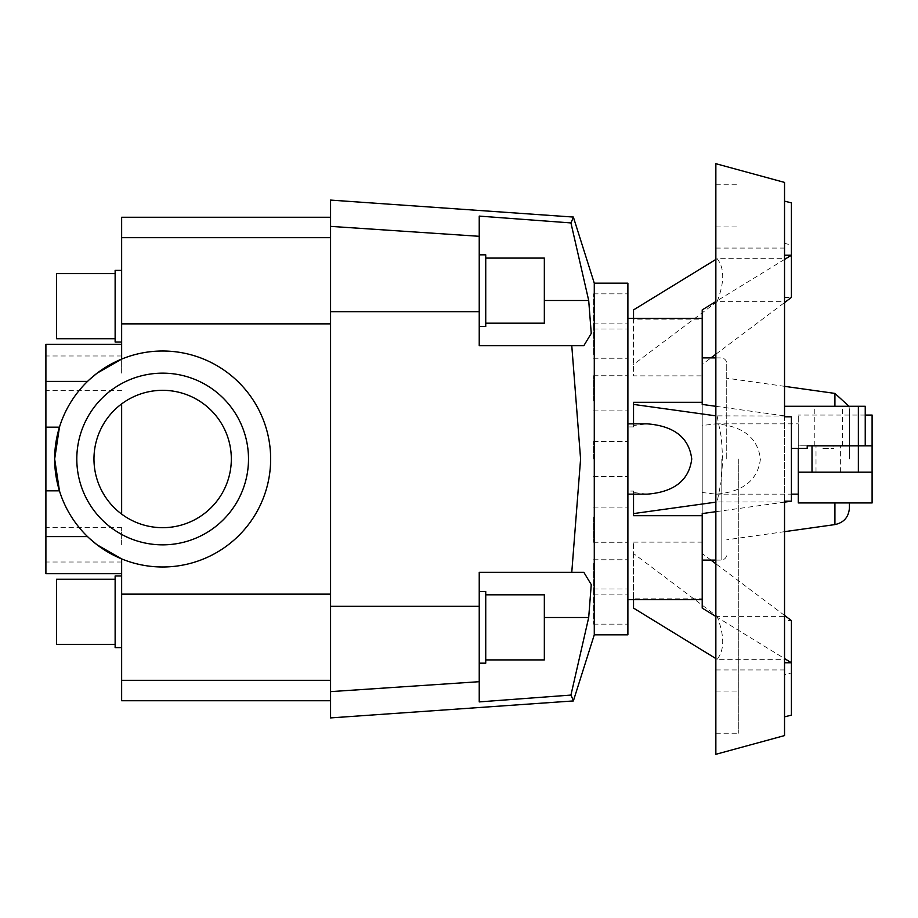 <?xml version="1.0" encoding="UTF-8"?>
<svg xmlns="http://www.w3.org/2000/svg" width="918" height="918" viewBox="0 0 918 918"><rect width="100%" height="100%" fill="white"/><g stroke="black" fill="none" stroke-linecap="round" stroke-linejoin="round"><path stroke-width="0.69" stroke-dasharray="4.59 3.44" d="M89.941 538.843L97.124 544.844L121.646 558.901A107.991 107.991 0 0 0 270.649 459A107.991 107.991 0 0 0 121.646 359.099L97.124 373.156L87.543 381.395C74.347 394.304 64.983 409.566 59.452 427.18L54.655 459A107.991 107.991 0 0 0 162.647 566.991A107.991 107.991 0 0 0 270.649 459A107.991 107.991 0 0 0 162.647 351.009A107.991 107.991 0 0 0 54.655 459L59.452 490.82C64.983 508.434 74.347 523.696 87.543 536.605L45.9 536.605L45.9 573.693M121.646 700.744L121.646 558.901A107.991 107.991 0 0 0 270.649 459A107.991 107.991 0 0 0 121.646 359.099L121.646 217.256M121.646 544.844L121.646 527.678L121.646 544.844M45.9 544.844L45.9 527.678L45.9 544.844M121.646 373.156L121.646 355.989L121.646 373.156M45.9 344.307L45.9 381.395L87.543 381.395L89.941 379.157M594.279 283.18L594.279 634.82M571.776 345.684L479.23 345.684L571.776 345.684L580.589 459L571.776 572.316L479.23 572.316L479.23 701.903L479.23 572.316L479.23 701.903L570.939 695.075L571.822 697.095M583.848 345.684L591.249 333.406L588.702 300.496L570.939 222.925L479.23 216.097L479.23 345.684L479.23 216.097L479.23 345.684L583.848 345.684M572.958 218.358L572.327 219.769M571.822 220.905L570.939 222.925M627.889 634.82L627.889 459L627.889 494.159L627.889 491.073L633.535 491.073L633.535 515.686M593.544 517.052L593.544 542.251L593.544 517.052M633.535 402.314L633.535 426.927L627.889 426.927L627.889 423.841L627.889 599.649L627.889 491.073M593.544 563.595L593.544 594.921L593.544 563.595M627.889 576.837L627.889 594.921L627.889 576.837M593.544 589.425L593.544 624.148L593.544 589.425M627.889 598.49L627.889 624.148L627.889 598.49M627.889 592.512L627.889 623.712L627.889 592.512M627.889 560.095L627.889 591.089L627.889 560.095M593.544 459L593.544 441.42L593.544 459M593.544 400.948L593.544 375.749L593.544 400.948M627.889 400.948L627.889 375.749L627.889 400.948M593.544 354.405L593.544 323.079L593.544 354.405M627.889 354.405L627.889 323.079L627.889 354.405M593.544 328.575L593.544 293.852L593.544 328.575M627.889 328.575L627.889 293.852L627.889 328.575M479.23 663.175L485.737 663.175L485.737 591.548L485.737 627.361L485.737 591.548L479.23 591.548L479.23 663.175L479.23 591.548M485.737 659.916L544.34 659.916L544.34 594.807L544.34 627.361L544.34 594.807L485.737 594.807L485.737 627.361L485.737 594.807M479.23 326.452L485.737 326.452L485.737 254.825L485.737 290.639L485.737 254.825L479.23 254.825L479.23 326.452L479.23 254.825M485.737 323.193L544.34 323.193L544.34 258.084L544.34 290.639L544.34 258.084L485.737 258.084L485.737 290.639L485.737 258.084M93.969 459A68.678 68.678 0 0 0 162.647 527.678A68.678 68.678 0 0 0 231.325 459A68.678 68.678 0 0 1 121.646 514.091C103.78 500.069 94.554 481.709 93.969 459C94.554 481.709 103.78 500.069 121.646 514.091A68.678 68.678 0 0 0 231.325 459A68.678 68.678 0 0 0 121.646 403.909C103.78 417.931 94.554 436.291 93.969 459C94.554 436.291 103.78 417.931 121.646 403.909A68.678 68.678 0 0 1 231.325 459A68.678 68.678 0 0 0 162.647 390.322A68.678 68.678 0 0 0 93.969 459M76.802 459A85.844 85.844 0 0 1 162.647 373.156A85.844 85.844 0 0 1 248.503 459A85.844 85.844 0 0 1 162.647 544.844A85.844 85.844 0 0 1 76.802 459A85.844 85.844 0 0 0 162.647 544.844A85.844 85.844 0 0 0 248.503 459A85.844 85.844 0 0 0 162.647 373.156A85.844 85.844 0 0 0 76.802 459A85.844 85.844 0 0 1 162.647 373.156A85.844 85.844 0 0 1 248.503 459A85.844 85.844 0 0 1 162.647 544.844A85.844 85.844 0 0 1 76.802 459M87.543 536.605C74.347 523.696 64.983 508.434 59.452 490.82L45.9 490.82L45.9 536.605M121.646 575.988L115.129 575.988L115.129 647.626L115.129 611.813L115.129 647.626L121.646 647.626L121.646 575.988L121.646 647.626M115.129 579.247L56.526 579.247L56.526 644.367L56.526 611.813L56.526 644.367L115.129 644.367L115.129 611.813L115.129 644.367M121.646 270.374L115.129 270.374L115.129 342.012L115.129 306.187L115.129 342.012L121.646 342.012L121.646 270.374L121.646 342.012M115.129 273.633L56.526 273.633L56.526 338.753L56.526 306.187L56.526 338.753L115.129 338.753L115.129 306.187L115.129 338.753M717.119 416.038L721.318 437.404L722.73 459L721.318 480.596L717.119 501.962L784.534 501.962L784.534 501.182L791.408 501.182L791.408 416.818L784.534 416.818L784.534 406.261L784.534 416.818L784.534 416.038L715.856 415.854M791.408 715.179L791.408 672.986L784.534 674.627L784.534 301.632L717.119 301.632C724.566 282.228 724.566 267.907 717.119 258.669L784.534 258.669L784.534 248.067L784.534 416.038M715.856 754.309L715.856 163.691M738.749 459L738.749 733.218L738.749 459M784.534 258.669L784.534 182.418M702.213 598.823L702.213 599.649L702.213 598.823L633.535 598.823L633.535 542.136L633.535 553.52L717.119 616.368L784.534 616.368L784.534 243.373L791.408 245.014L791.408 202.821M633.535 542.136L702.213 542.136L702.213 459L702.213 492.496L715.81 494.159C742.857 492.037 757.729 480.321 760.425 459C757.729 437.679 742.857 425.963 715.81 423.841L702.213 425.504L702.213 560.095L702.213 357.905L702.213 459L702.213 375.864L633.535 375.864L633.535 319.177L702.213 319.177L702.213 318.351L702.213 319.177M807.209 445.815L858.364 445.815L798.27 445.815L798.27 415.051L798.27 502.949M647.133 494.159L633.535 492.496L633.535 491.073M822.941 448.454L833.693 448.454L822.941 448.454L822.941 445.815L842.38 445.815L833.693 445.815L833.693 448.454M828.323 406.261L814.255 406.261L828.323 406.261M807.209 448.454L798.27 448.454L798.27 445.815L872.1 445.815M872.1 502.949L872.1 415.051M828.323 472.185L816.01 472.185L828.323 472.185M822.941 445.815L833.693 445.815M849.425 459L849.425 410.094L849.425 459M726.746 459L726.746 363.528L726.746 459M627.889 472.426L627.889 459L627.889 472.426M627.889 426.927L627.889 283.18M865.238 445.815L858.364 445.815L865.238 445.815L865.238 406.261L784.534 406.261M798.27 459L798.27 423.841L798.27 459M872.1 472.185L798.27 472.185M798.27 448.454L791.408 448.454L791.408 416.818L784.534 416.818M633.535 426.927L633.535 425.504L647.133 423.841M633.535 494.159L633.535 492.496M627.889 357.905L627.889 386.157L627.889 357.905M627.889 325.488L627.889 341.163L627.889 325.488M627.889 319.51L627.889 318.351L627.889 319.51M702.213 425.504L702.213 404.413M715.856 406.318L791.408 416.818M784.534 502.146L715.856 511.682M702.213 513.587L702.213 492.496M710.957 560.095L702.213 553.52L702.213 542.136M784.534 615.416L715.856 563.778M784.534 616.368L784.534 620.579L791.408 620.579L791.408 672.986M784.534 259.438L715.856 301.54M715.856 259.438L717.119 258.669M633.535 319.177L633.535 318.351M633.535 309.905L633.535 375.864M633.535 425.504L633.535 423.841M633.535 553.52L633.535 608.095M633.535 599.649L633.535 598.823M715.856 502.146L717.119 501.962M784.534 735.582L784.534 659.331L717.119 659.331C724.566 650.093 724.566 635.772 717.119 616.368M784.534 620.579L784.534 674.627M784.534 243.373L784.534 301.632M784.534 297.421L791.408 297.421L791.408 245.014M715.856 459L715.856 184.782L715.856 459M717.119 301.632L633.535 364.48M702.213 375.864L702.213 364.48L710.957 357.905M715.856 354.222L784.534 302.584M702.213 309.905L702.213 364.48M717.119 659.331L715.856 658.562M715.856 616.46L784.534 658.562M702.213 553.52L702.213 608.095M784.534 501.962L784.534 659.331M45.9 381.395L45.9 427.18L59.452 427.18C64.983 409.566 74.347 394.304 87.543 381.395M121.646 403.909L121.646 514.091M330.572 594.141L330.572 323.859L330.572 680.318L330.572 594.141L121.646 594.141M45.9 427.18L45.9 490.82M330.572 717.91L330.572 200.09M330.572 237.682L330.572 323.859L330.572 217.256L330.572 237.682L121.646 237.682M330.572 680.318L330.572 700.744L330.572 680.318L121.646 680.318M570.939 695.075L588.702 617.504L591.249 584.594L583.848 572.316L479.23 572.316L571.776 572.316M572.327 698.231L572.958 699.642M45.9 373.156L45.9 390.322L45.9 373.156M627.889 459L627.889 476.58L627.889 459M834.921 524.591L834.921 502.949M721.135 459L721.135 560.095L721.135 459M834.921 406.261L834.921 393.409M858.364 445.815L858.364 406.261M330.572 323.859L121.646 323.859M544.34 617.504L588.702 617.504M588.702 300.496L544.34 300.496M330.572 691.633L479.23 681.695M330.572 606.328L479.23 606.328M330.572 226.367L479.23 236.305M330.572 311.672L479.23 311.672M121.646 527.678L45.9 527.678M121.646 355.989L45.9 355.989M593.544 542.251L627.889 542.251L593.544 542.251M593.544 594.921L627.889 594.921L593.544 594.921M593.544 624.148L627.889 624.148L593.544 624.148M593.544 588.989L627.889 588.989L593.544 588.989M593.544 559.762L627.889 559.762L593.544 559.762M593.544 507.092L627.889 507.092L593.544 507.092M593.544 441.42L627.889 441.42L593.544 441.42M593.544 375.749L627.889 375.749L593.544 375.749M593.544 323.079L627.889 323.079L593.544 323.079M593.544 293.852L627.889 293.852L593.544 293.852M593.544 329.011L627.889 329.011L593.544 329.011M593.544 358.238L627.889 358.238L593.544 358.238M593.544 410.908L627.889 410.908L593.544 410.908M715.856 248.067L784.534 248.067M715.856 226.964L738.749 226.964M715.856 733.218L738.749 733.218M715.81 494.159L791.408 494.159M842.38 445.815L842.38 406.261M865.238 415.051L798.27 415.051M840.624 472.185L840.624 445.815M784.534 531.671L726.746 539.795M715.856 560.095L721.135 560.095C724.543 559.762 726.413 557.892 726.746 554.472M715.856 357.905L721.135 357.905C724.543 358.238 726.413 360.108 726.746 363.528M784.534 386.329L726.746 378.205M848.989 406.261L849.425 410.094M816.01 472.185L816.01 445.815M814.255 445.815L814.255 406.261M715.81 423.841L798.27 423.841M715.856 184.782L738.749 184.782M715.856 691.036L738.749 691.036M715.856 669.933L784.534 669.933M593.544 476.58L627.889 476.58L593.544 476.58M121.646 390.322L45.9 390.322M121.646 562.011L45.9 562.011"/><path stroke-width="1.38" d="M121.646 573.693L45.9 573.693L45.9 344.307L121.646 344.307M330.572 594.141L121.646 594.141L121.646 558.901L97.124 544.844L89.941 538.843M594.279 283.18L627.889 283.18L627.889 634.82L594.279 634.82L594.279 283.18L573.44 217.291M570.939 222.925L588.702 300.496L591.249 333.406L583.848 345.684L479.23 345.684L479.23 216.097L570.939 222.925L573.532 217.073L330.572 200.09L330.572 717.91L573.532 700.927L570.939 695.075L479.23 701.903L479.23 572.316L583.848 572.316L591.249 584.594L588.702 617.504L570.939 695.075M573.268 217.681L572.958 218.358M572.327 219.769L571.822 220.905M571.776 572.316L580.589 459L571.776 345.684M485.737 594.807L544.34 594.807L544.34 659.916L485.737 659.916M479.23 591.548L485.737 591.548L485.737 663.175L479.23 663.175M485.737 258.084L544.34 258.084L544.34 323.193L485.737 323.193M479.23 254.825L485.737 254.825L485.737 326.452L479.23 326.452M87.543 381.395L45.9 381.395M89.941 379.157L97.124 373.156L121.646 359.099L121.646 217.256L330.572 217.256M248.503 459A85.844 85.844 0 0 0 162.647 373.156A85.844 85.844 0 0 0 76.802 459A85.844 85.844 0 0 0 162.647 544.844A85.844 85.844 0 0 0 248.503 459M45.9 490.82L59.452 490.82L54.655 459A107.991 107.991 0 0 1 162.647 351.009A107.991 107.991 0 0 1 270.649 459A107.991 107.991 0 0 1 162.647 566.991A107.991 107.991 0 0 1 54.655 459L59.452 427.18L45.9 427.18M231.325 459A68.678 68.678 0 0 1 162.647 527.678A68.678 68.678 0 0 1 93.969 459A68.678 68.678 0 0 1 162.647 390.322A68.678 68.678 0 0 1 231.325 459M115.129 644.367L56.526 644.367L56.526 579.247L115.129 579.247M121.646 647.626L115.129 647.626L115.129 575.988L121.646 575.988M115.129 338.753L56.526 338.753L56.526 273.633L115.129 273.633M121.646 342.012L115.129 342.012L115.129 270.374L121.646 270.374M791.408 501.182L784.534 501.182L784.534 735.582L715.856 754.309L715.856 163.691L784.534 182.418L784.534 416.818L791.408 416.818L791.408 501.182L784.534 502.146M784.534 255.227L791.408 255.227L791.408 202.821L784.534 201.18M633.535 494.159L633.535 515.686L702.213 515.686L702.213 608.095L715.856 616.46M627.889 423.841L647.133 423.841C674.179 425.963 689.051 437.679 691.747 459C689.051 480.321 674.179 492.037 647.133 494.159L627.889 494.159M865.238 415.051L872.1 415.051L872.1 445.815L807.209 445.815L807.209 448.454L791.408 448.454M849.425 502.949L849.425 507.906L849.425 502.949M798.27 448.454L798.27 472.185L872.1 472.185L872.1 502.949L798.27 502.949L798.27 472.185M872.1 445.815L872.1 472.185M865.238 445.815L865.238 406.261L784.534 406.261M715.856 301.54L702.213 309.905L702.213 402.314L633.535 402.314L633.535 423.841M702.213 402.314L702.213 404.413L715.856 406.318M715.856 511.682L702.213 513.587L702.213 515.686M784.534 658.562L791.408 662.773L791.408 620.579L784.534 615.416M715.856 563.778L710.957 560.095M784.534 302.584L791.408 297.421L791.408 255.227L784.534 259.438M633.535 318.351L633.535 309.905L715.856 259.438M715.856 658.562L633.535 608.095L633.535 599.649M633.535 513.587L715.856 502.146M784.534 716.82L791.408 715.179L791.408 662.773L784.534 662.773M710.957 357.905L715.856 354.222M715.856 415.854L633.535 404.413M121.646 403.909L121.646 514.091M121.646 594.141L121.646 700.744L330.572 700.744M571.822 697.095L572.327 698.231M572.958 699.642L573.268 700.319M573.44 700.709L594.279 634.82M45.9 536.605L87.543 536.605M834.921 502.949L834.921 524.591C843.894 522.629 848.725 517.063 849.425 507.906M784.534 386.329L834.921 393.409L834.921 406.261M812.005 445.815L812.005 472.185M858.364 406.261L858.364 472.185M330.572 323.859L121.646 323.859M588.702 617.504L544.34 617.504M330.572 311.672L479.23 311.672M330.572 606.328L479.23 606.328M330.572 691.633L479.23 681.695M544.34 300.496L588.702 300.496M330.572 226.367L479.23 236.305M330.572 237.682L121.646 237.682M330.572 680.318L121.646 680.318M627.889 599.649L702.213 599.649M791.408 494.159L798.27 494.159M834.921 524.591L784.534 531.671M702.213 560.095L715.856 560.095M702.213 357.905L715.856 357.905M834.921 393.409L848.989 406.261M627.889 318.351L702.213 318.351"/></g></svg>
